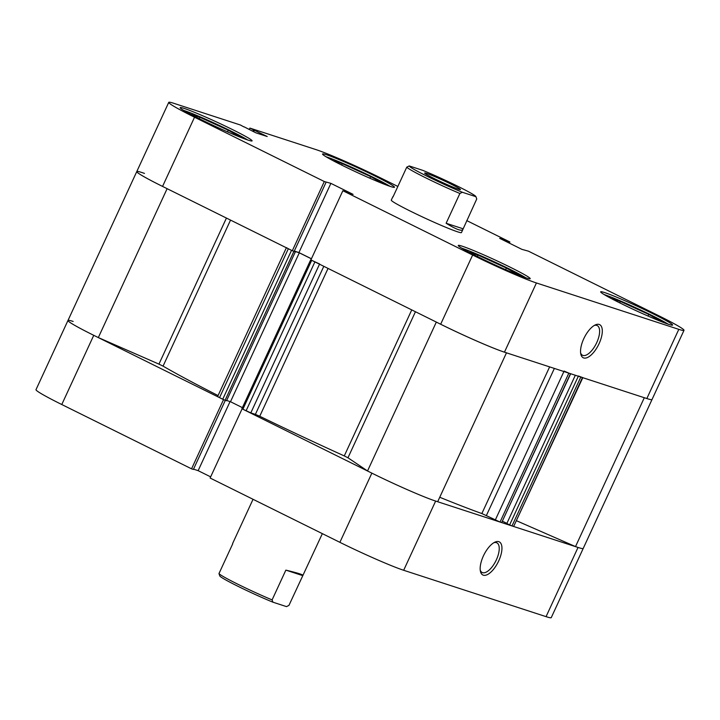 <?xml version="1.0" encoding="UTF-8"?>
<svg xmlns="http://www.w3.org/2000/svg" width="720" height="720" viewBox="0 0 720 720"><rect width="100%" height="100%" fill="white"/><g stroke="black" fill="none" stroke-linecap="round" stroke-linejoin="round"><path stroke-width="1.08" d="M183.699 110.403A38.655 2.196 -155.2 0 1 231.318 131.22A38.655 2.196 -155.2 0 1 247.698 139.977M326.079 156.78A38.655 2.196 -155.2 0 1 373.698 177.597A38.655 2.196 -155.2 0 1 390.078 186.354M604.197 294.588A38.655 2.196 -155.2 0 1 651.816 315.405A38.655 2.196 -155.2 0 1 668.196 324.162M461.808 248.211A38.655 2.196 -155.2 0 1 509.427 269.028A38.655 2.196 -155.2 0 1 525.807 277.785M599.076 343.683A18.486 7.983 -63.6 0 1 588.348 357.066A18.486 7.983 -63.6 0 1 580.797 354.051A18.486 7.983 -63.6 0 1 583.776 338.706A18.486 7.983 -63.6 0 1 595.215 324.954A18.486 7.983 -63.6 0 1 599.076 343.683M580.617 352.899A16.56 7.146 116.4 0 0 582.516 355.257A16.56 7.146 116.4 0 0 596.718 342.657A16.56 7.146 116.4 0 0 597.213 325.584A16.56 7.146 116.4 0 0 594.189 325.503M374.913 175.968A39.627 2.25 24.8 0 0 322.542 154.008A39.627 2.25 24.8 0 0 342.117 165.294A39.627 2.25 24.8 0 0 394.488 187.254A39.627 2.25 24.8 0 0 374.913 175.968M232.524 129.6A39.627 2.25 24.8 0 0 180.162 107.631A39.627 2.25 24.8 0 0 199.728 118.917A39.627 2.25 24.8 0 0 252.099 140.877A39.627 2.25 24.8 0 0 232.524 129.6M510.633 267.408A39.627 2.25 24.8 0 0 458.271 245.448A39.627 2.25 24.8 0 0 477.837 256.725A39.627 2.25 24.8 0 0 530.208 278.685A39.627 2.25 24.8 0 0 510.633 267.408M653.022 313.785A39.627 2.25 24.8 0 0 600.651 291.825A39.627 2.25 24.8 0 0 620.226 303.102A39.627 2.25 24.8 0 0 672.597 325.062A39.627 2.25 24.8 0 0 653.022 313.785M476.289 197.64L475.911 196.686A36.729 2.088 24.8 0 0 475.902 196.587L476.748 198.972L461.466 232.56A38.655 2.196 -155.2 0 1 410.382 211.14A38.655 2.196 -155.2 0 1 391.284 200.133L392.904 196.632A38.655 2.196 24.8 0 0 393.003 196.938L406.764 167.157L409.221 165.942A36.729 2.088 24.8 0 0 427.365 176.364A36.729 2.088 24.8 0 0 462.339 192.267L459.891 193.482A38.655 2.196 -155.2 0 1 425.754 177.849A38.655 2.196 -155.2 0 1 406.764 167.157M509.346 243.135L509.886 241.974L466.749 220.599M397.854 186.453L380.115 177.669A52.191 2.961 24.8 0 0 316.332 149.724L249.885 128.088L249.219 129.528M472.644 255.033L342.864 190.728L310.896 259.92L440.667 324.234L472.644 255.033A52.191 2.961 24.8 0 0 536.427 282.969L504.45 352.17L646.839 398.547L678.807 329.346L536.427 282.969M243.918 126.9L240.381 124.992L173.943 103.356A52.191 2.961 24.8 0 0 168.75 102.366A52.191 2.961 24.8 0 0 194.535 117.225L162.558 186.417L292.329 250.722L324.306 181.53L194.535 117.225M509.886 241.974L499.671 238.338L521.856 249.336L528.444 251.172L658.224 315.477A52.191 2.961 24.8 0 1 684 330.336L652.023 399.528A52.191 2.961 -155.2 0 1 646.839 398.547M243.981 126.774L255.861 132.822L267.219 136.521L249.885 128.088M342.864 190.728L353.079 194.364L330.894 183.366L324.306 181.53M678.807 329.346A52.191 2.961 24.8 0 0 684 330.336M504.45 352.17A52.191 2.961 -155.2 0 1 440.667 324.234M311.427 258.759L298.917 252.567L294.291 251.055M326.142 182.124L294.174 251.325L292.329 250.722M162.558 186.417A52.191 2.961 -155.2 0 1 136.782 171.567A52.191 2.961 24.8 0 0 167.13 188.667L98.325 337.572L158.94 364.122L226.431 218.07M253.683 131.742L254.412 130.167M252.819 131.31L253.485 129.87M298.917 252.567L330.894 183.366M505.818 241.38L506.232 240.471M507.627 242.28L508.05 241.371M468.657 252.036L478.017 255.087L477.369 256.491M478.017 255.087L506.358 268.029L519.39 275.418M506.358 268.029L505.611 269.649M611.037 298.413L620.406 301.464L619.758 302.868M620.406 301.464L648.747 314.406L661.779 321.795M648.747 314.406L648 316.026M332.928 160.596L342.297 163.647L341.649 165.06M342.297 163.647L370.638 176.598L383.67 183.978M370.638 176.598L369.882 178.218M190.548 114.228L199.908 117.279L199.26 118.683M199.908 117.279L228.249 130.221L241.281 137.61M228.249 130.221L227.502 131.841M483.399 555.93A18.486 7.983 -63.6 0 1 494.847 542.178A18.486 7.983 -63.6 0 1 498.708 560.916A18.486 7.983 -63.6 0 1 487.971 574.299A18.486 7.983 -63.6 0 1 480.42 571.275A18.486 7.983 -63.6 0 1 483.399 555.93M480.24 570.132A16.56 7.146 116.4 0 0 482.139 572.481A16.56 7.146 116.4 0 0 496.341 559.881A16.56 7.146 116.4 0 0 496.845 542.817A16.56 7.146 116.4 0 0 493.821 542.736M223.524 399.636L191.556 468.828L61.776 404.523A52.191 2.961 -155.2 0 1 36 389.664L67.977 320.472A52.191 2.961 24.8 0 0 93.753 335.322L223.641 399.672M191.556 468.828L193.392 469.431L225.315 400.347M578.034 547.452A52.191 2.961 24.8 0 0 583.218 548.433L551.25 617.634A52.191 2.961 -155.2 0 1 546.057 616.644L578.034 547.452L435.645 501.075L403.668 570.276L546.057 616.644M403.668 570.276A52.191 2.961 -155.2 0 1 339.885 542.331L210.114 478.026L242.091 408.834L371.862 473.139A52.191 2.961 24.8 0 0 435.645 501.075M193.518 469.161L198.144 470.664L210.654 476.865M73.161 321.453A52.191 2.961 24.8 0 0 67.977 320.472A52.191 2.961 24.8 0 0 98.325 337.572M230.058 401.589L198.144 470.664M322.353 533.646L288.945 605.394L286.497 606.618L272.925 602.19L272.097 599.904A38.655 2.196 -155.2 0 1 237.96 584.28A38.655 2.196 -155.2 0 1 218.97 573.588L219.816 575.973A36.729 2.088 24.8 0 0 238.563 586.593A36.729 2.088 24.8 0 0 272.925 602.19M253.044 499.302L232.623 543.492A38.655 2.196 24.8 0 0 232.731 543.807L218.97 573.588M475.902 196.587A36.729 2.088 24.8 0 0 457.767 186.264A36.729 2.088 24.8 0 0 422.793 170.361L409.221 165.942M450.729 183.969A19.719 1.116 24.8 0 0 424.665 173.043A19.719 1.116 24.8 0 0 434.403 178.659A19.719 1.116 24.8 0 0 460.467 189.585A19.719 1.116 24.8 0 0 450.729 183.969M446.13 223.263L462.987 228.753C462.69 231.831 457.074 230.004 446.13 223.263L459.891 193.482M475.911 196.686L462.339 192.267M285.858 570.123L302.706 575.613C304.128 575.001 298.503 573.174 285.858 570.123L272.097 599.904M415.449 311.733L347.967 457.785L344.277 455.922L411.75 309.897M230.535 220.104L163.062 366.129L158.94 364.122M328.05 268.425L259.74 416.259A206.82 11.745 24.8 0 0 344.277 455.922M163.062 366.129A206.82 11.745 24.8 0 0 218.07 395.568M439.74 497.259A206.82 11.745 24.8 0 0 481.86 513.549L549.63 366.885M144.486 173.412A52.191 2.961 24.8 0 0 136.782 171.567L67.977 320.472M286.425 247.644L288.333 248.742L219.528 397.647L217.62 396.549L286.362 247.77M292.446 250.767L293.895 251.37L225.09 400.275L222.732 399.24L291.537 250.335L288.333 248.742M293.895 251.37L295.335 251.838L294.201 251.271M294.237 251.172L299.295 252.819L311.4 258.822M319.518 264.195L250.812 412.884L242.883 409.221L311.688 260.316L319.617 263.979M347.967 457.785L367.533 470.97L436.329 322.083A52.191 2.961 24.8 0 0 506.493 352.791M564.12 371.07L568.845 373.14L500.04 522.045L481.86 513.549M570.663 373.734L501.678 522.585L570.483 373.68L568.845 373.14M578.439 376.002L582.822 377.64M644.319 397.683A52.191 2.961 24.8 0 0 652.023 399.528L583.218 548.433A52.191 2.961 24.8 0 1 575.514 546.588L516.672 520.812M582.804 377.685L513.639 526.473L582.444 377.568M580.806 377.037L512.001 525.942L513.639 526.473M512.001 525.942L509.634 524.907L578.331 376.236M575.325 375.255L506.826 523.512L509.634 524.907M502.515 521.226L506.88 523.386M501.678 522.585L500.04 522.045M367.533 470.97A52.191 2.961 24.8 0 0 437.688 501.705L506.475 352.827M259.74 416.259L255.384 414.369L323.802 266.319M250.812 412.884L255.384 414.369M242.883 409.221L241.929 408.672L310.734 259.767M226.656 400.473L230.499 401.724L242.415 407.637M225.09 400.275L226.53 400.743L295.335 251.838M222.732 399.24L219.528 397.647M644.301 397.719L575.514 546.588M299.295 252.819L230.499 401.724M93.753 335.322L61.776 404.523M339.885 542.331L371.862 473.139M554.364 368.424L486.378 515.547M495.315 519.975L563.904 371.529M246.087 410.814L314.892 261.909M168.75 102.366L136.782 171.567"/></g></svg>
